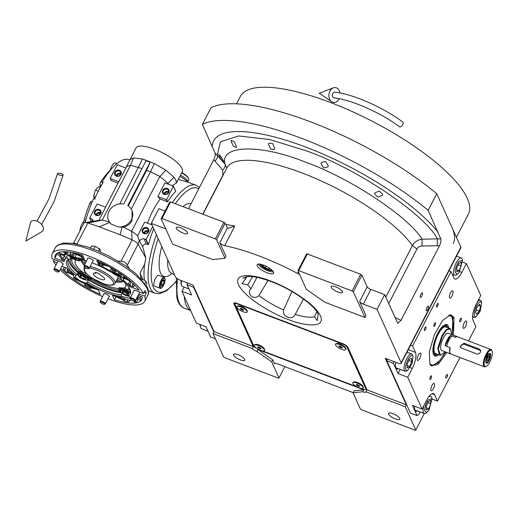 <?xml version="1.0" encoding="UTF-8"?>
<svg xmlns="http://www.w3.org/2000/svg" width="518" height="518" viewBox="0 0 518 518"><rect width="100%" height="100%" fill="white"/><g stroke="black" fill="none" stroke-linecap="round" stroke-linejoin="round"><path stroke-width="0.78" d="M317.379 312.645L318.065 313.96M303.477 298.99L295.228 314.355C293.486 317.528 291.071 318.499 287.982 317.262C284.369 315.948 282.899 313.5 283.586 309.926L291.971 291.524M318.207 314.309L317.307 320.564L314.51 316.796L316.809 311.694M223.685 161.383C222.727 161.7 221.076 159.563 218.725 154.96C219.729 154.597 221.38 156.734 223.685 161.383L223.718 161.862M218.725 154.96L218.687 154.481M236.454 146.724L236.312 147.559L233.229 146.05L231.06 141.142L231.203 140.326L234.317 141.809L236.454 146.724M274.741 148.284L274.462 149.378L270.674 149.184L268.505 144.334L268.771 143.266L272.559 143.473L274.741 148.284M188.481 208.715L213.63 159.991C215.041 157.019 215.514 154.688 215.054 152.991L225.032 164.18L226.793 168.033M272.183 270.338A6.792 2.033 27.3 0 1 266.064 269.114A6.792 2.033 27.3 0 1 260.379 264.717A6.792 2.033 -152.7 0 1 260.25 264.18M274.87 363.241L274.534 363.889L272.714 359.855L257.938 349.508L363.701 389.789L354.072 390.837L353.056 392.799L360.353 408.948L361.583 409.809L414.976 430.141L415.779 430.057L405.264 406.779L365.986 391.822A4.623 1.386 -152.7 0 1 365.941 391.964A4.623 1.386 -152.7 0 1 362.691 391.744L353.056 392.799M274.534 363.889A3.471 1.036 27.3 0 1 274.508 363.461A3.471 1.036 27.3 0 1 276.942 363.63L352.201 392.288A3.471 1.036 27.3 0 1 353.114 392.689M258.106 349.177L256.922 351.469L271.704 361.817L272.714 359.855M215.054 152.991L202.383 124.391L210.981 107.731A152.577 45.675 27.3 0 1 436.752 193.713L460.865 247.118L401.178 362.762A4.623 1.386 -152.7 0 1 401.217 363.332A4.623 1.386 -152.7 0 1 397.966 363.112L385.256 358.275L406.28 404.823L366.997 389.86A4.623 1.386 -152.7 0 0 366.912 389.432L347.818 347.164A4.623 1.386 -152.7 0 0 342.897 343.712L237.127 303.431A4.623 1.386 -152.7 0 0 233.877 303.211A4.623 1.386 -152.7 0 0 233.922 303.788L253.011 346.056A4.623 1.386 -152.7 0 0 253.354 346.581L252.344 348.543L213.06 333.579L223.569 356.857L224.799 357.718L278.192 378.049L278.995 377.965L271.704 361.817M278.995 377.965L284.842 366.634M363.869 389.458L362.691 391.744M252.344 348.543A4.623 1.386 -152.7 0 0 256.922 351.469M233.586 355.167A6.358 1.904 27.3 0 1 233.527 354.377A6.358 1.904 27.3 0 1 239.025 355.108A6.358 1.904 27.3 0 1 244.768 359.421A6.358 1.904 27.3 0 1 244.826 360.211A6.358 1.904 27.3 0 1 239.335 359.479A6.358 1.904 27.3 0 1 233.586 355.167M253.354 346.581L214.07 331.624L213.06 333.579M214.07 331.624L193.052 285.075L180.335 280.232A4.623 1.386 -152.7 0 1 175.414 276.78L151.295 223.381L158.884 208.676L165.074 211.033M460.865 247.118A4.623 1.386 27.3 0 1 460.91 247.688L401.217 363.332M406.28 404.823L405.264 406.779M415.779 430.057L424.287 413.571M388.571 414.186A6.358 1.904 27.3 0 1 388.513 413.403A6.358 1.904 27.3 0 1 394.01 414.128A6.358 1.904 27.3 0 1 399.754 418.447A6.358 1.904 27.3 0 1 399.812 419.23A6.358 1.904 27.3 0 1 394.321 418.505A6.358 1.904 27.3 0 1 388.571 414.186M366.997 389.86L365.986 391.822M257.206 265.851A9.246 2.771 -152.7 0 0 265.572 272.131A9.246 2.771 -152.7 0 0 273.562 273.193A9.246 2.771 -152.7 0 0 273.478 272.047A9.246 2.771 -152.7 0 0 265.119 265.766A9.246 2.771 -152.7 0 0 257.129 264.711A9.246 2.771 -152.7 0 0 257.206 265.851M401.178 362.762L377.059 309.356L363.332 304.131A3.471 1.036 27.3 0 1 359.634 301.541L365.954 315.527L364.937 317.482L353.354 291.835L361.959 275.175L367.223 286.842A3.471 1.036 -152.7 0 0 370.92 289.433L363.332 304.131M299.508 274.223A3.471 1.036 27.3 0 1 297.546 273.42A107.498 32.181 -152.7 0 0 224.644 245.655A3.471 1.036 27.3 0 1 219.82 242.735L225.952 256.306L224.941 258.268L216.576 239.743L225.175 223.083L227.221 227.609A6.941 2.337 -69.2 0 0 227.441 227.965L228.16 228.296L234.758 226.055L224.644 245.655M165.766 228.852A3.471 1.036 27.3 0 1 165.022 228.606L151.295 223.381M328.276 165.65L327.952 166.828L323.724 167.974L321.011 163.688L321.335 162.51L325.531 161.428L328.276 165.65M382.705 194.179L382.439 195.26L378.082 197.164L374.514 194.017L374.792 192.923L379.137 191.051L382.705 194.179M202.383 124.391A152.577 45.675 27.3 0 1 428.153 210.373L436.752 193.713M422.442 293.071A2.428 0.816 -69.2 0 1 421.995 295.784A2.428 0.816 -69.2 0 1 420.512 297.397A2.428 0.816 -69.2 0 1 420.312 297.19A2.428 0.816 -69.2 0 1 420.758 294.477A2.428 0.816 -69.2 0 1 422.241 292.864A2.428 0.816 -69.2 0 1 422.442 293.071M428.444 306.371A2.428 0.816 -69.2 0 1 427.998 309.084A2.428 0.816 -69.2 0 1 426.521 310.696A2.428 0.816 -69.2 0 1 426.32 310.489A2.428 0.816 -69.2 0 1 426.767 307.776A2.428 0.816 -69.2 0 1 428.25 306.164A2.428 0.816 -69.2 0 1 428.444 306.371M428.153 210.373L440.824 238.973C441.278 240.669 440.805 243 439.394 245.972L400.997 320.364L397.811 323.316L384.647 294.658L370.92 289.433M377.059 309.356L384.647 294.658M245.577 277.007L242.625 278.237L245.83 276.916L249.359 276.476C254.675 276.463 261.998 278.192 271.328 281.656C290.876 288.772 313.15 304.208 317.398 312.671M267.942 280.426L258.955 295.642C253.729 300.615 245.933 293.823 251.003 288.714L256.902 277.337M252.551 276.657L247.721 284.809L241.874 283.573L245.267 279.377L246.762 276.683M273.387 271.859A9.246 2.771 27.3 0 1 265.086 269.451A9.246 2.771 27.3 0 1 258.314 264.083M353.354 291.835L352.123 290.974L298.737 270.642L297.934 270.726L306.3 289.251L324.767 302.188L364.937 317.482M297.934 270.726L306.533 254.066L307.336 253.982L360.722 274.313L361.959 275.175M216.576 239.743L215.346 238.882L161.953 218.551L161.15 218.635L172.734 244.282L212.904 259.583L224.941 258.268M161.15 218.635L169.749 201.975L170.551 201.891L223.944 222.222L225.175 223.083M385.78 297.164L412.399 245.59C414.432 241.945 417.637 239.815 422.034 239.206L437.399 238.85C424.766 214.245 356.824 168.583 306.559 150.913L269.761 139.53L238.649 135.969L220.409 141.802L217.288 155.024A5.782 3.652 139.9 0 1 214.866 160.968L222.604 170.085L222.947 175.013L202.752 214.148M388.707 303.645L416.964 248.905C418.058 247.047 419.735 246.089 421.995 246.018L437.393 245.72A5.782 0.337 88.7 0 1 437.399 238.85L440.824 238.973M331.3 287.367A6.358 1.904 27.3 0 1 331.242 286.584A6.358 1.904 27.3 0 1 336.732 287.309A6.358 1.904 27.3 0 1 342.482 291.628A6.358 1.904 27.3 0 1 342.54 292.411A6.358 1.904 27.3 0 1 337.05 291.686A6.358 1.904 27.3 0 1 331.3 287.367M352.123 290.974L360.722 274.313M298.737 270.642L307.336 253.982M176.314 228.341A6.358 1.904 27.3 0 1 176.256 227.557A6.358 1.904 27.3 0 1 181.747 228.289A6.358 1.904 27.3 0 1 187.497 232.601A6.358 1.904 27.3 0 1 187.555 233.391A6.358 1.904 27.3 0 1 182.064 232.66A6.358 1.904 27.3 0 1 176.314 228.341M215.346 238.882L223.944 222.222M161.953 218.551L170.551 201.891M452.072 227.642A128.302 38.41 27.3 0 1 453.205 243.499M236.512 103.84L240.352 96.406A128.302 38.41 27.3 0 1 351.217 111.105A128.302 38.41 27.3 0 1 467.249 198.239A128.302 38.41 27.3 0 1 468.382 214.096L456.423 237.27M193.745 286.609L193.615 287.257L213.85 332.057M193.615 287.257L187.004 284.738L187.367 282.912M187.004 284.738L191.615 294.949L181.954 291.271L196.328 323.096L205.989 326.774L210.599 336.985L215.43 338.824M181.954 291.271L184.104 287.101M188.895 288.927L182.381 286.448A9.246 3.121 -69.2 0 1 181.559 285.476A9.246 3.121 -69.2 0 1 181.591 280.711M181.559 285.476L181.054 284.129L180.989 280.478M207.99 331.203L201.47 328.723A9.246 3.121 -69.2 0 1 200.647 327.752A9.246 3.121 -69.2 0 1 200.369 325.738A9.246 3.121 -69.2 0 1 200.427 324.656M200.647 327.752L199.903 324.456M446.866 352.493L438.131 364.445L431.105 365.857L429.895 364.115L429.338 351.981L434.265 334.952L442.54 320.435L450.569 314.737L454.04 317.34L453.451 335.204M449.98 314.789L452.842 317.314L452.292 334.764M445.707 352.046L437.956 362.995L431.287 365.727L430.698 365.43M420.26 412.043L419.204 414.089L417.042 415.604L410.431 413.092L386.836 360.839L387.205 359.013M463.17 327.991A3.93 1.327 110.8 0 0 463.493 328.328A3.93 1.327 110.8 0 0 465.889 325.712A3.93 1.327 110.8 0 0 466.608 321.328A3.93 1.327 110.8 0 0 466.291 320.985A3.93 1.327 110.8 0 0 463.895 323.601A3.93 1.327 110.8 0 0 463.17 327.991M449.52 297.759A3.93 1.327 110.8 0 0 449.838 298.103A3.93 1.327 110.8 0 0 452.233 295.487A3.93 1.327 110.8 0 0 452.959 291.097A3.93 1.327 110.8 0 0 452.641 290.76A3.93 1.327 110.8 0 0 450.246 293.376A3.93 1.327 110.8 0 0 449.52 297.759M420.765 353.47A3.93 1.327 110.8 0 0 420.448 353.127A3.93 1.327 110.8 0 0 418.052 355.743A3.93 1.327 110.8 0 0 417.327 360.133A3.93 1.327 110.8 0 0 417.65 360.476A3.93 1.327 110.8 0 0 420.046 357.86A3.93 1.327 110.8 0 0 420.765 353.47M434.421 383.696A3.93 1.327 110.8 0 0 434.097 383.352A3.93 1.327 110.8 0 0 431.701 385.968A3.93 1.327 110.8 0 0 430.976 390.358A3.93 1.327 110.8 0 0 431.3 390.701A3.93 1.327 110.8 0 0 433.695 388.086A3.93 1.327 110.8 0 0 434.421 383.696M449.002 270.759L451.029 271.529L412.581 346.011L410.56 345.241M468.518 340.948L475.906 326.625L473.012 320.215A12.717 4.286 -69.2 0 1 476.217 304.208L480.769 295.389L466.401 263.565L462.82 262.199M459.984 357.485L437.464 401.107L432.245 399.125M417.042 415.604L412.432 405.393L422.092 409.071L407.718 377.253L398.057 373.569L393.447 363.358L386.836 360.839M393.816 361.532L393.447 363.358M431.559 376.042A1.91 0.641 110.8 0 0 431.397 375.88A1.91 0.641 110.8 0 0 430.238 377.149A1.91 0.641 110.8 0 0 429.888 379.28A1.91 0.641 110.8 0 0 430.044 379.441A1.91 0.641 110.8 0 0 431.203 378.172A1.91 0.641 110.8 0 0 431.559 376.042M461.344 318.33A1.91 0.641 110.8 0 0 461.188 318.162A1.91 0.641 110.8 0 0 460.029 319.431A1.91 0.641 110.8 0 0 459.673 321.561A1.91 0.641 110.8 0 0 459.829 321.73A1.91 0.641 110.8 0 0 460.994 320.461A1.91 0.641 110.8 0 0 461.344 318.33M435.508 322.96A1.91 0.641 110.8 0 0 435.353 322.798A1.91 0.641 110.8 0 0 434.194 324.067A1.91 0.641 110.8 0 0 433.844 326.198A1.91 0.641 110.8 0 0 434 326.359A1.91 0.641 110.8 0 0 435.159 325.09A1.91 0.641 110.8 0 0 435.508 322.96M447.461 374.624A1.91 0.641 110.8 0 0 447.306 374.456A1.91 0.641 110.8 0 0 446.14 375.725A1.91 0.641 110.8 0 0 445.791 377.855A1.91 0.641 110.8 0 0 445.946 378.023A1.91 0.641 110.8 0 0 447.105 376.754A1.91 0.641 110.8 0 0 447.461 374.624M426.01 327.123A1.91 0.641 110.8 0 0 425.854 326.962A1.91 0.641 110.8 0 0 424.689 328.231A1.91 0.641 110.8 0 0 424.339 330.361A1.91 0.641 110.8 0 0 424.495 330.523A1.91 0.641 110.8 0 0 425.66 329.254A1.91 0.641 110.8 0 0 426.01 327.123M438.15 303.6A1.91 0.641 110.8 0 0 437.995 303.438A1.91 0.641 110.8 0 0 436.829 304.707A1.91 0.641 110.8 0 0 436.48 306.837A1.91 0.641 110.8 0 0 436.635 306.999A1.91 0.641 110.8 0 0 437.801 305.73A1.91 0.641 110.8 0 0 438.15 303.6M412.581 346.011L415.475 352.421A12.717 4.286 -69.2 0 1 412.276 368.427L410.172 367.631M407.718 377.253L412.276 368.427M422.092 409.071L426.644 400.252A12.717 4.286 -69.2 0 1 433.527 393.596A12.717 4.286 -69.2 0 1 434.57 394.697L432.018 393.725M437.464 401.107L434.57 394.697M466.401 263.565L461.849 272.384A12.717 4.286 -69.2 0 1 454.959 279.04A12.717 4.286 -69.2 0 1 453.923 277.939L451.029 271.529M395.869 362.315A10.114 3.412 110.8 0 0 395.83 368.104A10.114 3.412 110.8 0 0 396.652 368.978A10.114 3.412 110.8 0 0 398.251 368.661M398.057 373.569L400.207 369.405M414.665 406.248A10.114 3.412 110.8 0 0 414.918 410.373A10.114 3.412 110.8 0 0 415.747 411.253A10.114 3.412 110.8 0 0 417.346 410.929M415.281 410.936A10.114 3.412 110.8 0 0 416.323 410.547M396.192 368.661A10.114 3.412 110.8 0 0 397.235 368.272M387.127 359.388L386.409 358.715L386.998 360.029M455.134 272.092L457.2 274.372L459.052 272.61L462.58 260.256L458.903 261.325C456.591 264.776 455.335 268.363 455.134 272.092M462.58 260.256L462.075 258.909A9.246 3.121 110.8 0 0 461.253 257.938A9.246 3.121 110.8 0 0 457.873 260.133A9.246 3.121 110.8 0 0 453.567 272.436A9.246 3.121 110.8 0 0 454.668 275.22A9.246 3.121 110.8 0 0 455.931 275.045L457.2 274.372M461.149 262.173L458.929 263.241L456.753 268.033L456.805 271.756L459.026 270.687L461.201 265.896L461.149 262.173M461.201 265.896L458.236 264.769M459.026 270.687L456.779 269.833M474.838 310.334C473.782 314.814 474.164 316.964 475.977 316.783L480.225 311.176L481.669 302.525L480.16 301.696C478.075 302.836 476.307 305.711 474.838 310.334M472.675 315.184A9.246 3.121 110.8 0 0 473.763 317.495A9.246 3.121 110.8 0 0 474.663 317.476A9.246 3.121 110.8 0 0 475.025 317.32L476.295 316.647M481.669 302.525L481.17 301.178A9.246 3.121 110.8 0 0 480.341 300.213A9.246 3.121 110.8 0 0 479.441 300.226A9.246 3.121 110.8 0 0 477.473 301.767M480.6 306.125L479.448 304.26L476.916 307.375L475.537 312.354L476.69 314.219L479.221 311.104L480.6 306.125L478.561 305.348M479.221 311.104L476.197 309.952M407.2 361.195C405.439 365.773 405.128 368.848 406.254 370.415L407.627 370.422L412.108 363.578L413.008 356.3L412.555 355.607C411.02 354.979 409.239 356.844 407.2 361.195M413.008 356.3L412.503 354.953A9.246 3.121 110.8 0 0 411.985 354.163A9.246 3.121 110.8 0 0 411.68 353.982A9.246 3.121 110.8 0 0 405.866 360.547A9.246 3.121 110.8 0 0 404.791 371.082A9.246 3.121 110.8 0 0 405.095 371.264A9.246 3.121 110.8 0 0 406.358 371.089L407.627 370.422M405.095 371.264L395.946 367.78A9.246 3.121 -69.2 0 1 395.655 367.612M411.706 361.609L411.486 358.126L409.181 359.531L407.103 364.413L407.329 367.897L409.628 366.491L411.706 361.609L408.773 360.489M409.628 366.491L407.18 365.559M424.669 410.865L426.722 412.691L428.891 410.476L432.096 398.575L428.101 400.097C425.815 403.794 424.676 407.381 424.669 410.865M424.041 405.303A9.246 3.121 110.8 0 0 423.109 411.279A9.246 3.121 110.8 0 0 424.19 413.539A9.246 3.121 110.8 0 0 425.453 413.364L426.722 412.691M414.743 409.887A9.246 3.121 110.8 0 0 415.035 410.055L424.19 413.539M432.096 398.575L431.598 397.228A9.246 3.121 110.8 0 0 430.769 396.257A9.246 3.121 110.8 0 0 428.425 397.261M430.549 400.382L428.237 401.858L426.178 406.76L426.443 410.185L428.755 408.708L430.814 403.807L430.549 400.382M430.814 403.807L427.887 402.693M428.755 408.708L426.256 407.757M452.033 334.667L453.477 325.718L451.884 316.556L448.601 315.197M451.884 316.556L451.366 315.87A27.163 9.156 110.8 0 0 450.2 314.827M430.892 365.546A27.163 9.156 110.8 0 0 432.452 365.54L433.294 365.378L439.588 360.793L445.448 351.949M446.179 327.454A14.446 4.869 110.8 0 0 445.545 326.696M436.279 353.444A14.446 4.869 -69.2 0 1 435.301 353.587M429.94 364.206L433.294 365.378M448.698 327.829A16.809 5.666 110.8 0 0 445.862 324.482A16.809 5.666 110.8 0 0 441.647 327.402A16.809 5.666 -69.2 0 0 434.071 342.851A16.809 5.666 -69.2 0 0 434.071 355.452A16.809 5.666 -69.2 0 0 438.416 354.836M445.26 324.611A16.278 5.491 -69.2 0 1 446.82 325.809L447.448 326.936A15.417 5.199 110.8 0 0 441.582 328.464A15.417 5.199 -69.2 0 0 433.929 345.726A15.417 5.199 -69.2 0 0 436.888 354.675L435.664 355.095A16.278 5.491 -69.2 0 1 433.702 354.953M447.688 327.447A15.417 5.199 110.8 0 0 447.448 326.936M437.406 354.454A15.417 5.199 -69.2 0 1 436.888 354.675M450.608 328.904L445.992 326.8A14.446 4.869 110.8 0 0 441.537 329.215A14.446 4.869 -69.2 0 0 434.738 343.609A14.446 4.869 -69.2 0 0 435.709 353.807L440.546 355.309M457.362 336.7A9.246 3.121 110.8 0 0 457.258 336.655A9.246 3.121 110.8 0 0 455.361 337.263L450.479 335.405A9.246 3.121 110.8 0 0 445.124 345.778L450.006 347.636A9.246 3.121 110.8 0 0 449.922 353.14A9.246 3.121 110.8 0 0 450.679 353.943A9.246 3.121 110.8 0 0 450.783 353.975M449.656 328.198L446.03 329.726L441.828 335.761L437.814 348.174L439.368 355.199M450.479 335.405L445.124 345.778M457.258 336.655L448.31 333.249A9.246 3.121 110.8 0 0 442.676 339.407A9.246 3.121 110.8 0 0 440.973 349.734A9.246 3.121 110.8 0 0 441.731 350.531L450.679 353.943M451.722 334.55L450.628 328.924L446.943 329.701L442.378 336.04L438.338 349.028L440.578 355.309L445.143 351.832M190.65 310.528A61.26 20.655 -69.2 0 1 184.22 296.29A61.26 20.655 110.8 0 0 186.344 305.529A61.26 20.655 110.8 0 0 190.65 310.528M261.176 264.374A5.802 1.735 27.3 0 0 261.208 264.944A5.802 1.735 27.3 0 0 261.247 265.048A5.802 1.735 -152.7 0 0 265.669 268.589A5.802 1.735 -152.7 0 0 271.005 270.001A5.802 1.735 -152.7 0 0 271.49 269.697M263.384 265.061L262.626 265.572L265.171 267.787L268.9 269.211L269.949 268.499M265.171 267.787L265.999 266.181M268.9 269.211L269.444 268.156M360.968 388.351L364.504 389.698L366.109 389.523L346.587 346.302L344.127 344.574L236.325 303.522L236.486 303.211M346.587 346.302L346.775 345.94M366.109 389.523L366.556 388.655M236.325 303.522L234.719 303.697L254.241 346.918L258.404 349.294M262.322 350.783L357.051 386.862M234.719 303.697L235.133 302.907M264.653 349.585L264.394 348.892A5.199 1.554 -152.7 0 0 264.355 348.808A5.199 1.554 -152.7 0 0 260.399 345.629A5.199 1.554 -152.7 0 0 255.614 344.36L254.901 344.554A5.782 1.729 27.3 0 1 260.211 345.959A5.782 1.729 27.3 0 1 264.614 349.488A5.782 1.729 -152.7 0 1 264.653 349.585A5.782 1.729 -152.7 0 1 264.659 350.2L264.51 350.498A5.782 1.729 -152.7 0 0 264.458 349.786A5.782 1.729 27.3 0 0 259.233 345.856A5.782 1.729 27.3 0 0 254.241 345.195A5.782 1.729 27.3 0 0 254.293 345.907A5.782 1.729 -152.7 0 0 259.518 349.838A5.782 1.729 -152.7 0 0 264.51 350.498M363.299 387.153L363.04 386.46A5.199 1.554 -152.7 0 0 363.001 386.376A5.199 1.554 -152.7 0 0 359.039 383.197A5.199 1.554 -152.7 0 0 354.26 381.928L353.541 382.122A5.782 1.729 27.3 0 1 358.857 383.527A5.782 1.729 27.3 0 1 363.254 387.056A5.782 1.729 -152.7 0 1 363.299 387.153A5.782 1.729 -152.7 0 1 363.306 387.768L363.157 388.066A5.782 1.729 -152.7 0 0 363.105 387.354A5.782 1.729 27.3 0 0 357.88 383.424A5.782 1.729 27.3 0 0 352.887 382.763A5.782 1.729 27.3 0 0 352.933 383.475A5.782 1.729 -152.7 0 0 358.165 387.406A5.782 1.729 -152.7 0 0 363.157 388.066M247.28 311.111L247.015 310.418A5.199 1.554 -152.7 0 0 246.982 310.334A5.199 1.554 -152.7 0 0 243.02 307.155A5.199 1.554 -152.7 0 0 238.241 305.892L237.522 306.08A5.782 1.729 27.3 0 1 242.838 307.485A5.782 1.729 27.3 0 1 247.235 311.014A5.782 1.729 -152.7 0 1 247.28 311.111A5.782 1.729 -152.7 0 1 247.287 311.732L247.138 312.024A5.782 1.729 -152.7 0 0 247.086 311.312A5.782 1.729 27.3 0 0 241.861 307.388A5.782 1.729 27.3 0 0 236.862 306.721A5.782 1.729 27.3 0 0 236.914 307.439A5.782 1.729 -152.7 0 0 242.139 311.363A5.782 1.729 -152.7 0 0 247.138 312.024M345.92 348.679L345.661 347.986A5.199 1.554 -152.7 0 0 345.629 347.902A5.199 1.554 -152.7 0 0 341.666 344.723A5.199 1.554 -152.7 0 0 336.888 343.46L336.169 343.648A5.782 1.729 27.3 0 1 341.485 345.053A5.782 1.729 27.3 0 1 345.882 348.582A5.782 1.729 -152.7 0 1 345.92 348.679A5.782 1.729 -152.7 0 1 345.933 349.3L345.784 349.592A5.782 1.729 -152.7 0 0 345.733 348.879A5.782 1.729 27.3 0 0 340.501 344.949A5.782 1.729 27.3 0 0 335.509 344.289A5.782 1.729 27.3 0 0 335.56 345.007A5.782 1.729 -152.7 0 0 340.786 348.931A5.782 1.729 -152.7 0 0 345.784 349.592M236.862 306.721L237.017 306.429A5.782 1.729 27.3 0 1 237.522 306.08M240.799 308.327L240.235 308.702L241.44 309.751L243.201 310.418L243.764 310.042L240.799 308.327M243.201 310.418L243.512 309.822M241.44 309.751L241.951 308.767M254.241 345.195L254.39 344.904A5.782 1.729 27.3 0 1 254.901 344.554M258.171 346.801L257.614 347.177L258.819 348.225L260.58 348.892L261.137 348.517L258.171 346.801M260.58 348.892L260.884 348.297M258.819 348.225L259.324 347.235M335.509 344.289L335.664 343.997A5.782 1.729 27.3 0 1 336.169 343.648M339.445 345.894L338.882 346.27L340.086 347.319L341.848 347.986L342.404 347.61L339.445 345.894M341.848 347.986L342.158 347.39M340.086 347.319L340.598 346.335M352.887 382.763L353.036 382.472A5.782 1.729 27.3 0 1 353.541 382.122M356.818 384.369L356.261 384.745L357.459 385.793L359.22 386.46L359.783 386.085L356.818 384.369M359.22 386.46L359.531 385.865M357.459 385.793L357.97 384.803M61.532 173.731A2.888 0.926 13.9 0 0 57.524 173.634A2.888 0.926 13.9 0 0 59.123 174.922A2.888 0.926 13.9 0 0 63.131 175.019A2.888 0.926 13.9 0 0 61.532 173.731M36.797 221.076A7.511 4.558 36.7 0 1 42.826 226.334A7.511 4.558 36.7 0 1 42.049 231.54L25.9 241.025L30.374 222.844A7.511 4.558 36.7 0 1 36.797 221.076M402.829 124.443A2.888 1.314 126.5 0 1 399.533 126.806C380.756 112.646 351.152 99.631 334.188 97.915A2.888 2.156 96.7 0 1 332.763 93.525A2.888 2.156 96.7 0 1 334.861 92.172C353.237 94.101 383.326 107.42 402.978 122.164A2.888 1.314 126.5 0 1 402.829 124.443M340.041 92.987A7.511 5.614 96.7 0 0 333.301 87.859A7.511 5.614 96.7 0 0 329.94 91.103A7.511 5.614 96.7 0 0 331.675 101.755A7.511 5.614 96.7 0 0 339.109 98.983A7.511 5.614 96.7 0 0 339.245 98.718M476.702 353.898C478.289 354.273 479.532 353.716 480.426 352.227L480.562 350.174L479.234 349.002L463.979 343.188L460.042 346.743L461.447 348.09L476.702 353.898M484.447 365.702A8.67 2.92 110.8 0 0 486.337 366.291A8.67 2.92 110.8 0 0 490.973 359.388A8.67 2.92 110.8 0 0 492.1 351.159A8.67 2.92 110.8 0 0 492.035 351.003A8.67 2.92 110.8 0 0 487.665 353.011L486.013 354.357L485.709 356.805A8.67 2.92 110.8 0 0 484.447 365.702M491.912 350.667A9.246 3.121 110.8 0 0 491.847 350.485A9.246 3.121 110.8 0 0 491.776 350.317A9.246 3.121 110.8 0 0 491.025 349.514A9.246 3.121 110.8 0 0 486.013 354.357A9.246 3.121 110.8 0 0 483.689 365.999A9.246 3.121 110.8 0 0 484.44 366.802A9.246 3.121 110.8 0 0 485.703 366.621L486.337 366.291M487.937 353.606L485.975 357.401A4.623 4.125 -24.3 0 1 486.447 355.309A4.623 4.125 -24.3 0 1 487.937 353.606L487.665 353.011M485.975 357.401L485.709 356.805M489.206 360.489A5.199 1.755 110.8 0 0 490.093 353.49A5.199 1.755 110.8 0 0 487.276 356.216A5.199 1.755 110.8 0 0 486.389 363.215A5.199 1.755 110.8 0 0 489.206 360.489M484.44 366.802L450.88 354.021A9.246 3.121 -69.2 0 1 450.129 353.218A9.246 3.121 -69.2 0 1 450.207 347.714L446.652 346.354A9.246 3.121 -69.2 0 1 452 335.988L455.562 337.341A9.246 3.121 -69.2 0 1 457.465 336.732L491.025 349.514M480.73 350.861A2.888 2.577 -24.3 0 0 479.791 350.233L464.536 344.425A2.888 2.577 -24.3 0 0 460.45 347.384M489.044 360.133L490.138 354.675C489.219 352.149 485.191 359.958 486.344 362.024L487.289 362.322L489.044 360.133M489.95 354.176L490.138 354.675M489.918 354.085L489.484 353.567M485.981 362.749L487.289 362.322M487.231 358.534L487.075 360.612L488.085 360.431L489.251 358.171L489.406 356.086L488.396 356.267L487.231 358.534M489.251 358.171L487.716 357.582M488.085 360.431L487.114 360.062M93.402 274.339A6.358 1.904 -152.7 0 0 99.145 278.658A6.358 1.904 -152.7 0 0 104.642 279.383A6.358 1.904 -152.7 0 0 104.584 278.6A6.358 1.904 -152.7 0 0 99.929 274.812L99.462 273.776L95.39 272.228L95.862 273.258A6.358 1.904 -152.7 0 0 93.344 273.549A6.358 1.904 -152.7 0 0 93.402 274.339M128.179 294.826A3.328 0.997 27.3 0 1 128.037 295.124A3.328 0.997 27.3 0 1 125.816 294.846L125.79 294.839A3.328 0.997 27.3 0 1 122.967 293.201A3.328 0.997 27.3 0 1 122.339 291.828A3.328 0.997 27.3 0 1 122.52 291.751A3.328 0.997 27.3 0 1 124.56 292.1L124.566 292.107A3.328 0.997 27.3 0 1 127.409 293.751L127.422 293.758A3.328 0.997 27.3 0 1 128.114 294.593A3.328 0.997 27.3 0 1 128.14 294.645A3.328 0.997 27.3 0 1 128.14 294.651M84.997 277.609A3.328 0.997 27.3 0 1 85.69 278.431A3.328 0.997 27.3 0 1 85.71 278.49A3.328 0.997 27.3 0 1 85.606 278.962L85.599 278.969A3.328 0.997 27.3 0 1 83.392 278.69L83.366 278.684A3.328 0.997 27.3 0 1 80.543 277.039L80.53 277.033A3.328 0.997 27.3 0 1 79.908 275.673L79.914 275.667A3.328 0.997 27.3 0 1 80.096 275.589A3.328 0.997 27.3 0 1 82.129 275.945L82.155 275.952A3.328 0.997 27.3 0 1 84.978 277.59L84.991 277.603M76.975 260.25A8.094 2.422 -152.7 0 0 81.507 260.23A8.094 2.422 -152.7 0 0 81.54 259.524M89.918 276.606L90.656 277.829A8.094 2.422 27.3 0 1 90.838 278.166A8.094 2.422 27.3 0 1 90.909 279.163A8.094 2.422 27.3 0 1 90.87 279.234A31.902 9.551 -152.7 0 0 118.81 290.209M129.591 288.61A32.945 9.861 27.3 0 1 129.28 289.62A32.945 9.861 27.3 0 1 127.946 290.967A8.094 2.422 -152.7 0 0 118.499 288.785A8.094 2.422 -152.7 0 0 120.28 291.809A32.945 9.861 27.3 0 1 90.184 280.348A8.094 2.422 -152.7 0 0 90.456 280.05A8.094 2.422 -152.7 0 0 90.385 279.047A8.094 2.422 -152.7 0 0 78.406 272.105A32.945 9.861 27.3 0 1 70.733 259.401A32.945 9.861 27.3 0 1 71.853 258.178M163.28 284.408L161.713 286.163A3.328 1.12 -69.2 0 1 161.208 285.852A3.328 1.12 -69.2 0 1 161.189 285.787A3.328 1.12 -69.2 0 1 161.098 284.796L161.098 284.777A3.328 1.12 -69.2 0 1 162.043 281.669L162.056 281.65A3.328 1.12 -69.2 0 1 163.397 279.979A3.328 1.12 -69.2 0 1 163.617 279.901L163.623 279.901A3.328 1.12 -69.2 0 1 164.238 281.255L164.238 281.28A3.328 1.12 -69.2 0 1 163.293 284.382L163.28 284.408A3.328 1.12 -69.2 0 1 161.72 286.156L161.014 285.334M121.206 277.706L120.914 279.176A35.833 10.729 27.3 0 1 130.012 289.452A35.833 10.729 27.3 0 1 130.264 290.061A35.833 10.729 27.3 0 1 128.347 295.636L130.322 297.876M129.778 286.616A38.144 11.415 -152.7 0 0 123.297 280.063A9.246 2.771 -152.7 0 0 123.446 279.862A9.246 2.771 -152.7 0 0 123.362 278.716A9.246 2.771 -152.7 0 0 110.133 270.849A38.144 11.415 -152.7 0 0 98.685 264.84L96.724 260.489A48.55 14.53 27.3 0 1 139.102 290.164L129.778 286.616L130.29 285.632L133.683 286.927A1.159 0.343 27.3 0 1 132.453 286.065A1.159 0.343 27.3 0 1 132.433 285.955L132.854 283.255M105.53 264.73L99.961 263.222A1.159 0.343 27.3 0 1 99.709 263.138A1.159 0.343 27.3 0 1 98.478 262.276L99.191 263.863A38.144 11.415 27.3 0 1 103.011 265.702A1.159 0.343 27.3 0 1 102.104 264.84A1.159 0.343 27.3 0 1 102.661 264.815L108.806 266.479M120.267 273.439L119.839 273.485A1.159 0.343 27.3 0 1 119.185 273.349A1.159 0.343 27.3 0 1 118.609 273.07A9.246 2.771 27.3 0 1 121.704 275.239A1.159 0.343 27.3 0 1 121.432 274.928A1.159 0.343 27.3 0 1 121.426 274.786A1.159 0.343 27.3 0 1 121.581 274.702L122.047 274.657M63.034 251.748L65.093 253.192A1.159 0.343 27.3 0 1 65.546 253.645A1.159 0.343 27.3 0 1 65.553 253.788A1.159 0.343 27.3 0 1 65.501 253.833A9.246 2.771 27.3 0 1 67.521 253.613A1.159 0.343 27.3 0 1 67.01 253.483A1.159 0.343 27.3 0 1 66.233 253.069L64.29 251.709M56.617 253.658A1.159 0.343 27.3 0 1 58.1 254.493L62.011 259.136A1.159 0.343 27.3 0 1 62.102 259.272A1.159 0.343 27.3 0 1 62.108 259.414A1.159 0.343 27.3 0 1 61.299 259.363L64.355 260.528M128.755 279.694L124.236 277.525A1.159 0.343 27.3 0 1 123.342 276.89A9.246 2.771 27.3 0 1 123.867 277.739A9.246 2.771 27.3 0 1 124.035 278.593A1.159 0.343 27.3 0 1 124.048 278.554A1.159 0.343 27.3 0 1 125.129 278.729L129.863 280.996A1.159 0.343 27.3 0 1 130.84 281.85L130.465 284.285A1.159 0.343 27.3 0 1 130.452 284.317A1.159 0.343 27.3 0 1 129.623 284.252A1.159 0.343 27.3 0 1 128.529 283.573A38.144 11.415 27.3 0 1 130.29 285.632M138.151 295.305L142.1 296.814A48.55 14.53 27.3 0 1 141.628 299.715A48.55 14.53 27.3 0 1 114.491 299.831L112.523 295.48A38.144 11.415 -152.7 0 0 122.17 297.5A9.246 2.771 -152.7 0 0 131.786 300.168M79.908 230.911A6.935 2.337 -69.2 0 1 83.256 221.976A2.312 0.777 110.8 0 0 84.207 219.949A49.702 16.757 -69.2 0 1 89.925 203.011A2.312 0.777 -69.2 0 1 91.421 201.275A2.312 0.777 -69.2 0 1 91.518 201.34M132.161 210.858L131.973 220.836C130.141 224.074 127.311 226.178 123.472 227.156L118.557 226.981A12.717 11.351 -24.3 0 0 131.449 219.664A12.717 11.351 -24.3 0 0 131.85 210.172A12.717 11.351 -24.3 0 0 127.765 205.575L150.09 162.315L146.024 160.768L123.698 204.027A12.717 11.351 -24.3 0 0 110.975 208.404A12.717 11.351 -24.3 0 0 108.67 220.636A12.717 11.351 -24.3 0 0 111.415 224.262L109.628 222.468L99.255 226.819L120.059 234.745A150.265 44.956 27.3 0 1 132.09 239.886A6.935 2.078 27.3 0 1 138.138 244.12L145.875 258.132L142.709 246.704L139.62 241.537A3.471 3.095 155.7 0 1 143.998 238.85L146.134 239.433L152.752 226.606M93.072 221.367A3.471 3.095 155.7 0 0 92.826 220.208A3.471 3.095 155.7 0 0 91.621 218.907L92.754 221.413M130.005 159.673L136.079 147.915A26.01 7.783 27.3 0 1 158.547 150.893A26.01 7.783 27.3 0 1 182.071 168.557A26.01 7.783 27.3 0 1 182.297 171.769L176.431 182.983L175.997 180.316L173.97 177.253L165.883 170.208L154.377 163.533L142.534 159.026L133.527 157.886L130.012 159.673L126.541 166.524L130.536 165.287L142.003 168.564M178.341 179.435L187.801 182.109L196.095 185.25A57.796 19.483 110.8 0 0 172.41 202.596M142.851 279.377L140.028 273.122A150.265 44.982 27.3 0 1 140.896 277.531A6.935 2.078 27.3 0 1 140.825 277.939L140.702 278.185M172.183 185.677L176.431 182.983M173.498 186.409L175.706 191.297A57.796 19.483 -69.2 0 0 167.534 201.767L166.621 199.741L173.394 186.137L164.892 182.899L157.815 196.62A17.327 5.186 27.3 0 1 160.004 198.996L167.534 201.767M147.442 223.323C150.576 214.523 154.565 206.799 159.408 200.142A57.796 19.483 -69.2 0 1 160.062 199.139M145.83 239.549L148.129 244.651L148.407 244.47A57.796 19.483 -69.2 0 1 153.729 228.775M148.129 244.651L146.303 243.952C144.47 243.907 143.272 244.826 142.709 246.704M144.425 280.277A57.796 19.483 -69.2 0 1 144.574 264.309L145.875 258.132M140.028 273.122L144.574 264.309M179.908 176.405A13.869 4.15 27.3 0 1 187.801 182.109M176.47 182.789L176.243 183.197M173.97 177.253L168.091 183.314L168.531 184.285M167.748 183.987L168.091 183.314L159.861 176.457L150.511 171.808L131.274 209.084M157.815 196.62L166.621 199.741M159.408 200.142L160.004 198.996M139.62 241.537L137.6 235.781A17.327 5.186 -152.7 0 0 131.559 231.293L123.472 227.156M137.6 235.781L144.664 222.099L151.975 224.89M146.303 243.952L143.998 238.85M139.297 239.925L138.138 244.12L127.273 265.177M118.052 261.085L121.121 261.143C123.88 261.473 125.77 262.555 126.787 264.4L129.254 268.441M109.628 222.468L109.162 221.704L102.234 220.131L87.84 223.038A150.265 44.956 27.3 0 1 99.255 226.819M76.489 244.01L74.333 243.156L72.293 243.305M180.523 175.214A10.982 3.289 27.3 0 1 187.859 181.384A10.982 3.289 27.3 0 1 188.073 182.2M117.974 183.107L111.182 180.523L110.276 178.516L118.777 181.753A17.327 5.186 27.3 0 0 118.454 182.187L105.542 207.2M85.056 222.552A57.796 19.483 -69.2 0 1 93.538 198.621L94.554 199.009A57.796 19.483 -69.2 0 1 103.153 182.349L102.137 181.96A57.796 19.483 -69.2 0 1 128.976 159.686L129.837 160.017M133.527 157.886L130.536 165.287L102.234 220.131A17.327 5.186 -152.7 0 0 100.214 220.202L84.829 222.585A6.935 2.078 27.3 0 1 87.84 223.038L76.962 244.107M142.534 159.026L119.813 203.898M128.276 205.911L146.639 170.331L150.09 162.315M146.639 170.331L150.511 171.808L154.377 163.533M165.883 170.208L159.861 176.457L131.559 231.293L132.09 239.886L121.121 261.143M164.115 277.395L158.625 275.304A5.782 1.949 110.8 0 0 155.102 279.15A5.782 1.949 110.8 0 0 154.034 285.606A5.782 1.949 110.8 0 0 154.506 286.104L160.004 288.196C161.279 289.827 166.2 282.699 164.918 278.198L164.115 277.395A5.782 1.949 110.8 0 0 160.593 281.242A5.782 1.949 110.8 0 0 159.531 287.697A5.782 1.949 110.8 0 0 160.004 288.196M122.06 227.201L120.059 234.745M118.557 226.981L111.415 224.262M73.562 243.214L83.968 223.051A6.935 2.078 27.3 0 1 84.829 222.585M144.159 292.405L146.27 293.207A52.014 15.572 -152.7 0 0 145.765 291.938A52.014 15.572 -152.7 0 0 145.092 290.598L143.577 293.538A52.014 15.572 -152.7 0 0 95.785 258.916A52.014 15.572 -152.7 0 0 52.266 253.593A52.014 15.572 -152.7 0 0 52.221 258.747L59.758 261.616A3.179 0.952 27.3 0 1 63.144 263.992A3.179 0.952 27.3 0 1 63.177 264.381A3.179 0.952 27.3 0 1 62.736 264.601M146.27 293.207L144.755 296.154A52.014 15.572 -152.7 0 1 144.71 301.308A52.014 15.572 -152.7 0 1 107.977 298.763M54.332 259.55L53.399 261.357A52.014 15.572 -152.7 0 0 55.957 265.138M60.094 269.723A52.014 15.572 -152.7 0 0 102.596 296.581M91.621 218.907L89.692 217.936L97.125 204.001L105.627 207.232L98.569 220.914M111.079 180.426L110.179 178.244L117.359 164.795L125.861 168.033L118.777 181.753M102.137 181.96L102.674 183.152M108.981 221.322L109.162 221.704M146.147 285.004L146.821 283.702L146.497 282.271L144.794 280.529L141.349 278.865M144.794 280.529L146.128 281.65L144.956 283.204M90.508 248.018L91.518 246.076L94.393 246.141L96.549 246.982L94.393 246.141M93.7 249.21L95.085 246.523M100.337 251.955L100.317 249.935L96.549 246.982M98.614 248.193L99.948 249.313L99.65 249.171L98.601 251.198M103.781 294.289A3.179 0.952 27.3 0 1 103.736 294.198A3.179 0.952 27.3 0 1 103.704 293.803A3.179 0.952 27.3 0 1 106.455 294.166A3.179 0.952 27.3 0 1 109.324 296.328A3.179 0.952 27.3 0 1 109.356 296.717A3.179 0.952 27.3 0 1 108.916 296.937M87.691 258.663A3.179 0.952 27.3 0 1 87.646 258.573A3.179 0.952 27.3 0 1 87.62 258.178A3.179 0.952 27.3 0 1 90.365 258.54A3.179 0.952 27.3 0 1 93.24 260.703A3.179 0.952 27.3 0 1 93.266 261.091A3.179 0.952 27.3 0 1 92.826 261.312M64.187 261.635L54.869 258.087A48.55 14.53 27.3 0 1 55.348 255.18A48.55 14.53 27.3 0 1 82.485 255.07L84.453 259.421A38.144 11.415 -152.7 0 0 74.806 257.394A9.246 2.771 -152.7 0 0 64.582 255.219A9.246 2.771 -152.7 0 0 66.226 258.333A38.144 11.415 -152.7 0 0 64.588 259.952A38.144 11.415 -152.7 0 0 64.187 261.635M61.882 266.258L67.191 268.285A38.144 11.415 -152.7 0 0 73.679 274.831A9.246 2.771 -152.7 0 0 73.53 275.039A9.246 2.771 -152.7 0 0 77.525 279.992A9.246 2.771 -152.7 0 0 86.843 284.045A38.144 11.415 -152.7 0 0 98.284 290.054L100.252 294.405A48.55 14.53 27.3 0 1 60.813 268.324M130.918 296.73A9.246 2.771 -152.7 0 0 130.75 296.568A38.144 11.415 -152.7 0 0 131.119 296.335M130.361 298.575L121.62 296.367A35.833 10.729 27.3 0 1 86.383 282.951A6.935 2.078 27.3 0 1 80.128 280.762A6.935 2.078 27.3 0 1 75.647 276.955A6.935 2.078 27.3 0 1 75.583 276.094A6.935 2.078 27.3 0 1 76.062 275.718A35.833 10.729 27.3 0 1 68.629 259.265A6.935 2.078 27.3 0 1 66.699 257.135A6.935 2.078 27.3 0 1 66.634 256.281A6.935 2.078 27.3 0 1 75.356 258.527A35.833 10.729 27.3 0 1 86.545 260.891M92.055 262.807A35.833 10.729 27.3 0 1 110.593 271.95C115.333 272.876 118.913 274.877 121.329 277.946L120.914 279.176L121.387 278.801M143.577 293.538L136.033 290.663C134.382 290.106 133.65 290.19 133.825 290.909L133.799 290.514M53.399 261.357L57.168 262.794M138.876 293.913L144.755 296.154M181.708 172.915A10.405 3.114 27.3 0 1 188.617 178.736A10.405 3.114 27.3 0 1 188.688 178.911A10.405 3.114 27.3 0 1 188.707 180.024L187.924 181.54M100.071 187.205A9.823 3.315 110.8 0 0 99.987 184.932A2.312 0.777 -69.2 0 1 100.9 181.753A49.702 16.757 -69.2 0 1 109.44 171.063A2.312 0.777 110.8 0 0 110.476 169.231A6.935 2.337 -69.2 0 1 115.352 162.969L116.958 163.578M54.869 258.087L57.077 253.814M70.849 252.253L70.565 254.079A1.159 0.343 27.3 0 1 70.558 254.111A1.159 0.343 27.3 0 1 69.949 254.124A9.246 2.771 27.3 0 1 73.685 255.581A1.159 0.343 27.3 0 1 72.695 254.72L72.954 253.088A1.159 0.343 27.3 0 1 72.96 253.056A1.159 0.343 27.3 0 1 74.048 253.224L81.086 256.598A1.159 0.343 27.3 0 1 82.058 257.485A1.159 0.343 27.3 0 1 81.559 257.53A38.144 11.415 27.3 0 1 83.871 258.132M74.806 257.394L76.379 254.344M65.449 267.618L65.087 269.956A1.159 0.343 27.3 0 1 65.074 269.995A1.159 0.343 27.3 0 1 64.284 269.943A1.159 0.343 27.3 0 1 63.196 269.289A48.55 14.53 -152.7 0 0 67.152 272.915A1.159 0.343 27.3 0 1 66.88 272.468A1.159 0.343 27.3 0 1 67.968 272.636L73.452 275.265M75.388 278.341L74.883 278.399A1.159 0.343 27.3 0 1 73.407 277.823A48.55 14.53 -152.7 0 0 76.975 280.316A1.159 0.343 27.3 0 1 76.47 279.694A1.159 0.343 27.3 0 1 76.625 279.616L76.942 279.584M84.343 283.391L85.807 285.127A1.159 0.343 27.3 0 1 85.904 285.412A1.159 0.343 27.3 0 1 84.531 285.081A48.55 14.53 -152.7 0 0 90.592 288.474A1.159 0.343 27.3 0 1 89.769 287.658A1.159 0.343 27.3 0 1 90.326 287.632L96.931 289.42M116.09 296.723L114.491 299.831M114.808 296.108A1.159 0.343 27.3 0 1 114.821 296.115L123.439 300.239A1.159 0.343 27.3 0 1 124.411 301.126A1.159 0.343 27.3 0 1 123.977 301.185A48.55 14.53 -152.7 0 0 128.852 301.962A1.159 0.343 27.3 0 1 127.706 301.502A1.159 0.343 27.3 0 1 127.104 300.861L127.286 299.715M133.074 300.79L134.084 301.502A1.159 0.343 27.3 0 1 134.544 302.091A1.159 0.343 27.3 0 1 134.356 302.175A48.55 14.53 -152.7 0 0 136.687 301.916A1.159 0.343 27.3 0 1 135.217 301.372L134.635 300.964M136.286 298.925L138.727 299.585A1.159 0.343 27.3 0 1 139.808 300.116A1.159 0.343 27.3 0 1 140.229 300.68A1.159 0.343 27.3 0 1 140.184 300.725A48.55 14.53 -152.7 0 0 141.828 299.236A1.159 0.343 27.3 0 1 140.954 299.139A1.159 0.343 27.3 0 1 139.879 298.446L137.807 295.979M110.36 267.346L112.49 269.878A1.159 0.343 27.3 0 1 112.594 270.156A1.159 0.343 27.3 0 1 112.024 270.182A9.246 2.771 27.3 0 1 115.728 271.561A1.159 0.343 27.3 0 1 114.802 270.92L113.138 268.946M110.133 270.849L111.338 268.512M99.191 263.863L98.685 264.84M86.383 282.951L87.536 281.947L88.552 279.985A34.68 10.379 -152.7 0 0 121.348 292.722M121.963 293.253L121.186 294.761A34.68 10.379 27.3 0 1 87.536 281.947M121.186 294.761L121.62 296.367M68.855 259.673A34.68 10.379 -152.7 0 0 78.101 272.675C82.815 273.297 86.571 275.298 89.368 278.658L89.426 279.519L88.552 279.985M78.101 272.675L76.062 275.718M68.629 259.265L69.995 258.916L70.765 257.42M77.091 274.631A34.68 10.379 27.3 0 1 68.175 260.567A34.68 10.379 27.3 0 1 69.995 258.916M80.549 259.304L80.478 259.699L78.555 260.159M128.347 295.636L127.991 294.017L129.001 292.061A34.68 10.379 -152.7 0 0 130.141 291.304M129.966 289.348A34.68 10.379 27.3 0 1 129.804 292.372A34.68 10.379 27.3 0 1 127.991 294.017M120.267 291.148A6.935 2.078 27.3 0 1 119.593 290.171A6.935 2.078 27.3 0 1 119.528 289.316A6.935 2.078 27.3 0 1 129.001 292.061M181.883 172.585A9.823 2.94 27.3 0 1 188.364 178.056A9.823 2.94 27.3 0 1 188.429 178.218A9.823 2.94 27.3 0 1 188.487 178.386M64.795 254.804A1.159 0.343 27.3 0 1 64.42 254.746L59.253 253.347A1.159 0.343 27.3 0 1 58.113 252.778M64.867 259.414A1.159 0.343 27.3 0 1 63.954 259.24A1.159 0.343 27.3 0 1 62.969 258.579L59.777 254.785A1.159 0.343 27.3 0 1 59.68 254.506A1.159 0.343 27.3 0 1 60.237 254.48L64.459 255.62A1.159 0.343 27.3 0 1 64.485 255.627L62.969 258.579M83.307 256.889A1.159 0.343 27.3 0 1 83.165 256.824L75.524 253.166M73.057 274.3A1.159 0.343 27.3 0 1 72.85 274.21L68.123 271.944A1.159 0.343 27.3 0 1 67.139 271.089L67.515 268.693M93.104 287.522L89.038 286.415A1.159 0.343 27.3 0 1 87.639 285.606L86.221 283.929M125.175 298.951L125.032 299.851A1.159 0.343 27.3 0 1 125.019 299.883A1.159 0.343 27.3 0 1 123.938 299.708L117.929 296.833M137.264 297.034L138.202 298.148A1.159 0.343 27.3 0 1 138.306 298.433A1.159 0.343 27.3 0 1 137.749 298.459L136.674 298.167M111.376 272.034A8.094 2.422 -152.7 0 0 112.166 272.669M119.399 276.405A8.094 2.422 -152.7 0 0 120.377 276.683M100.311 187.296L98.821 186.726L95.985 189.381L94.826 191.673L93.661 196.801L93.816 195.072M98.239 191.233L95.668 190.255M95.39 197.144L93.758 196.523L95.001 199.268M163.306 280.031L163.617 279.901L164.238 281.255M162.671 280.665L164.245 281.261L163.293 284.382M161.299 283.644L163.287 284.401M58.165 271.969A2.325 0.693 -152.7 0 0 58.346 271.542A2.325 0.693 -152.7 0 0 55.918 269.826A2.325 0.693 -152.7 0 0 54.241 269.949A2.325 0.693 -152.7 0 0 54.26 269.988A2.325 0.693 -152.7 0 0 56.028 271.406A2.325 0.693 -152.7 0 0 58.165 271.969L58.864 271.782A2.888 0.868 -152.7 0 0 59.117 271.607A2.888 0.868 -152.7 0 0 59.097 271.251A2.888 0.868 -152.7 0 0 56.481 269.289A2.888 0.868 -152.7 0 0 53.982 268.959A2.888 0.868 -152.7 0 0 53.989 269.269A2.888 0.868 -152.7 0 0 54.008 269.315M104.345 304.306A2.325 0.693 -152.7 0 0 104.526 303.878A2.325 0.693 -152.7 0 0 102.098 302.162A2.325 0.693 -152.7 0 0 100.421 302.285A2.325 0.693 -152.7 0 0 100.44 302.324A2.325 0.693 -152.7 0 0 102.208 303.742A2.325 0.693 -152.7 0 0 104.345 304.306L105.044 304.118A2.888 0.868 -152.7 0 0 105.296 303.943A2.888 0.868 -152.7 0 0 105.277 303.587A2.888 0.868 -152.7 0 0 102.661 301.625A2.888 0.868 -152.7 0 0 100.162 301.295A2.888 0.868 -152.7 0 0 100.168 301.606A2.888 0.868 -152.7 0 0 100.188 301.651M88.254 268.68A2.325 0.693 -152.7 0 0 88.442 268.253A2.325 0.693 -152.7 0 0 86.007 266.537A2.325 0.693 -152.7 0 0 84.337 266.66A2.325 0.693 -152.7 0 0 84.35 266.699A2.325 0.693 -152.7 0 0 86.117 268.117A2.325 0.693 -152.7 0 0 88.254 268.68L88.96 268.499A2.888 0.868 -152.7 0 0 89.213 268.324A2.888 0.868 -152.7 0 0 89.187 267.961A2.888 0.868 -152.7 0 0 86.571 265.999A2.888 0.868 -152.7 0 0 84.078 265.669A2.888 0.868 -152.7 0 0 84.084 265.98A2.888 0.868 -152.7 0 0 84.104 266.025M119.036 287.743L123.964 288.04A8.094 2.422 27.3 0 1 127.493 289.581L127.946 290.967M78.406 272.105L79.597 271.341A8.094 2.422 27.3 0 1 82.919 272.41L86.564 273.731M134.434 301.016A2.325 0.693 -152.7 0 0 134.622 300.589A2.325 0.693 -152.7 0 0 132.187 298.873A2.325 0.693 -152.7 0 0 130.517 298.996A2.325 0.693 -152.7 0 0 130.53 299.035A2.325 0.693 -152.7 0 0 132.304 300.453A2.325 0.693 -152.7 0 0 134.434 301.016L135.14 300.829A2.888 0.868 -152.7 0 0 135.392 300.66A2.888 0.868 -152.7 0 0 135.366 300.298A2.888 0.868 -152.7 0 0 132.75 298.336A2.888 0.868 -152.7 0 0 130.258 298.005A2.888 0.868 -152.7 0 0 130.264 298.316A2.888 0.868 -152.7 0 0 130.283 298.362M81.825 259.615A23.698 7.097 -152.7 0 0 82.194 260.69A23.698 7.097 -152.7 0 0 84.777 264.309M116.226 280.879A23.698 7.097 -152.7 0 0 122.701 280.691M76.761 258.67A3.328 0.997 27.3 0 1 76.761 258.676A3.328 0.997 27.3 0 1 76.658 259.149L76.651 259.155A3.328 0.997 27.3 0 1 74.443 258.877L74.417 258.864A3.328 0.997 27.3 0 1 71.594 257.226L71.575 257.219A3.328 0.997 27.3 0 1 70.882 256.384M118.842 275.401A3.328 0.997 27.3 0 1 116.867 275.032L116.841 275.026A3.328 0.997 27.3 0 1 114.018 273.387L114.005 273.374A3.328 0.997 27.3 0 1 113.306 272.539M127.92 294.069L128.03 295.13L125.803 294.846L126.664 293.188M123.66 291.822L122.954 293.194L122.617 291.725M85.496 277.913L85.606 278.962L83.392 278.69M84.233 277.033L83.379 278.69L80.543 277.039M81.235 275.667L80.53 277.033L80.186 275.57M76.547 258.1L76.658 259.149L74.443 258.877L71.594 257.226L71.458 256.164M74.786 258.184L74.43 258.87M71.827 256.734L71.575 257.219M117.21 274.339L116.854 275.032L114.018 273.387M117.942 274.786L116.867 275.032M114.251 272.895L114.005 273.374L113.889 272.319M125.79 294.839L122.967 293.201M96.231 272.546L95.862 273.258M222.604 170.085C224.786 168.059 225.595 166.09 225.032 164.18C219.392 144.775 260.386 143.784 305.717 162.238C349.747 177.816 408.851 216.925 422.034 239.206L421.995 246.018M253.457 345.189L253.011 346.056M270.856 281.151C282.498 284.952 313.532 301.528 320.493 315.909C326.334 329.869 300.485 324.78 288.144 319.444C276.502 315.65 245.467 299.074 238.507 284.686C232.666 270.726 258.514 275.816 270.856 281.151M234.369 302.913L233.922 303.788M314.51 316.796A40.818 12.218 27.3 0 1 295.228 314.355M245.267 279.377A40.818 12.218 27.3 0 1 245.597 277M283.586 309.926A40.818 12.218 27.3 0 1 258.955 295.642M251.003 288.714A40.818 12.218 27.3 0 1 247.721 284.809M367.223 286.842L359.634 301.541M297.546 273.42L298.4 271.762M307.66 253.82A107.498 32.181 27.3 0 1 309.531 254.817M202.952 214.225L226.832 167.968A107.498 32.181 27.3 0 1 311.804 176.852A107.498 32.181 27.3 0 1 412.399 245.59L416.964 248.905M225.829 224.534A107.498 32.181 27.3 0 1 234.758 226.055M227.441 227.965L219.82 242.735M165.022 228.606L165.359 227.959M213.63 159.991L214.866 160.968M438.014 232.219A131.63 39.407 -152.7 0 0 306.164 147.222A131.63 39.407 -152.7 0 0 212.25 146.238M437.393 245.72L439.394 245.972M400.997 320.364L394.949 317.463M415.475 352.421L408.268 349.676M461.849 272.384L459.744 271.587M479.234 349.002L479.791 350.233M463.979 343.188L464.536 344.425M172.054 273.51A38.837 13.092 -69.2 0 1 160.561 272.96A38.837 13.092 -69.2 0 1 161.733 246.49M182.983 206.624A38.837 13.092 -69.2 0 1 191.103 203.639M133.683 286.927L134.674 285.017M99.961 263.222L100.479 262.218M121.704 275.239L122.008 274.657M67.521 253.613L68.389 251.929M84.842 222.585L83.256 221.976M140.896 277.531L140.605 278.088M156.417 234.725A57.796 19.483 110.8 0 0 150.233 288.261A57.796 19.483 110.8 0 0 154.953 293.266L148.433 290.786M166.31 199.857L167.217 201.858M148.407 244.47L146.134 239.433M198.698 188.921A55.484 18.706 110.8 0 0 175.337 203.71M158.178 238.623A55.484 18.706 110.8 0 0 153.276 287.076A55.484 18.706 110.8 0 0 175.952 281.41M147.747 295.422C148.912 293.745 148.783 291.025 147.358 287.27L136.104 273.867L124.98 265.456L109.33 256.255L97.261 250.634L86.189 246.562L72.604 243.343L63.591 243.078L57.712 245.04L55.303 247.714A52.014 15.572 27.3 0 1 100.246 253.671A52.014 15.572 27.3 0 1 147.287 288.999A52.014 15.572 27.3 0 1 147.747 295.422L144.71 301.308M162.684 190.268A3.471 3.095 155.7 0 1 167.256 188.487A3.471 3.095 155.7 0 1 168.784 192.592A3.471 3.095 155.7 0 1 164.219 194.367A3.471 3.095 155.7 0 1 162.684 190.268M142.45 229.468A3.471 3.095 155.7 0 1 147.021 227.687A3.471 3.095 155.7 0 1 148.556 231.792A3.471 3.095 155.7 0 1 143.985 233.573A3.471 3.095 155.7 0 1 142.45 229.468M91.336 221.633L89.789 218.207M170.616 272.753L171.057 272.947A33.113 11.163 -69.2 0 1 168.855 270.318A33.113 11.163 -69.2 0 1 167.728 259.764M94.652 211.266A3.471 3.095 155.7 0 1 99.223 209.486A3.471 3.095 155.7 0 1 100.757 213.591A3.471 3.095 155.7 0 1 96.186 215.365A3.471 3.095 155.7 0 1 94.652 211.266M114.886 172.06A3.471 3.095 155.7 0 1 119.457 170.286A3.471 3.095 155.7 0 1 120.992 174.385A3.471 3.095 155.7 0 1 116.421 176.165A3.471 3.095 155.7 0 1 114.886 172.06M111.046 169.444L110.476 169.231M102.279 182.284L100.9 181.753M101.34 185.45L99.987 184.932M91.44 203.587L89.925 203.011M85.625 220.493L84.207 219.949M165.151 194.263A2.888 2.577 155.7 0 1 165.954 189.031A2.888 2.577 155.7 0 1 168.441 192.528M144.917 233.469A2.888 2.577 155.7 0 1 145.72 228.237A2.888 2.577 155.7 0 1 148.206 231.727M160.444 287.341A5.083 1.716 110.8 0 0 163.61 285.12A5.083 1.716 110.8 0 0 164.892 278.716A5.083 1.716 110.8 0 0 161.726 280.937A5.083 1.716 110.8 0 0 160.444 287.341M61.642 258.696L61.299 259.363M81.559 257.53L81.805 257.058M73.685 255.581L74.734 253.555M69.949 254.124L70.824 252.428M63.196 269.289L64.29 267.178M67.152 272.915L67.405 272.429M73.407 277.823L73.951 276.767M76.975 280.316L77.24 279.798M84.531 285.081L85.004 284.175M90.592 288.474L90.941 287.801M123.977 301.185L124.203 300.744M128.852 301.962L129.727 300.272M136.687 301.916L137.989 299.385M128.529 283.573L129.863 280.996M123.342 276.89L123.834 275.926M118.609 273.07L118.894 272.526M115.728 271.561L116.136 270.765M112.024 270.182L112.302 269.651M103.011 265.702L103.367 265.009M98.893 261.473L98.478 262.276M168.635 191.815A2.888 2.577 -24.3 0 0 164.109 193.861M148.401 231.015A2.888 2.577 -24.3 0 0 143.874 233.061M97.119 215.268A2.888 2.577 155.7 0 1 97.921 210.036A2.888 2.577 155.7 0 1 100.408 213.526M59.253 253.347L59.848 252.195M73.569 253.037L72.695 254.72M66.887 251.793L66.233 253.069M65.19 253.263L64.42 254.746M74.883 278.399L75.065 278.043M140.954 296.374L139.879 298.446M136.461 298.97L135.217 301.372M127.642 299.825L127.104 300.861M124.236 277.525L124.728 276.573M115.184 270.176L114.802 270.92M133.508 283.87L132.433 285.955M117.353 176.062A2.888 2.577 155.7 0 1 118.156 170.83A2.888 2.577 155.7 0 1 120.642 174.32M100.602 212.814A2.888 2.577 -24.3 0 0 96.076 214.86M59.777 254.785L59.965 254.429M68.123 271.944L68.946 270.344M68.046 269.334L67.139 271.089M89.038 286.415L89.478 285.567M88.073 284.77L87.639 285.606M124.482 298.653L123.938 299.708M138.021 297.934L137.749 298.459M72.423 258.514A31.902 9.551 -152.7 0 0 79.597 271.341M127.493 289.581A31.902 9.551 -152.7 0 0 129.034 287.671M77.927 274.08L77.959 275.311C79.118 278.14 87.827 281.714 88.196 279.383A5.782 1.729 -152.7 0 0 88.151 278.665A5.782 1.729 -152.7 0 0 82.919 274.741A5.782 1.729 -152.7 0 0 77.927 274.08L78.658 272.669M69.004 255.497C70.163 258.32 78.878 261.894 79.248 259.563A5.782 1.729 -152.7 0 0 79.273 259.052M128.626 292.793A5.782 1.729 -152.7 0 0 120.351 290.235L121.082 288.824M120.836 173.614A2.888 2.577 -24.3 0 0 116.31 175.654M168.408 192.502A2.312 2.066 -24.3 0 0 164.776 194.146M148.174 231.708A2.312 2.066 -24.3 0 0 144.541 233.346M190.676 310.58L184.227 308.126A61.26 20.655 -69.2 0 1 179.222 302.816A61.26 20.655 -69.2 0 1 177.57 278.826M118.616 288.571A28.322 8.476 27.3 0 1 90.656 277.829M120.053 276.599L121.167 277.642M125.375 283.113C126.424 285.509 125.952 287.147 123.964 288.04M123.161 281.099A23.698 7.097 27.3 0 1 115.669 281.954M84.22 265.391A23.698 7.097 27.3 0 1 81.637 261.765A23.698 7.097 27.3 0 1 81.235 260.528M82.919 272.41A28.322 8.476 27.3 0 1 75.544 264.135A28.322 8.476 27.3 0 1 75.777 259.978M87.231 279.021A5.083 1.522 -152.7 0 0 81.818 275.226A5.083 1.522 -152.7 0 0 78.283 275.615A5.083 1.522 -152.7 0 0 83.702 279.409A5.083 1.522 -152.7 0 0 87.231 279.021M69.425 255.97A5.083 1.522 -152.7 0 0 74.935 259.66A5.083 1.522 -152.7 0 0 78.283 259.207A5.083 1.522 -152.7 0 0 78.076 258.851M111.856 272.131A5.083 1.522 -152.7 0 0 115.54 275.013A5.083 1.522 -152.7 0 0 120.021 276.347M128.211 293.596A5.083 1.522 -152.7 0 0 122.883 290.954A5.083 1.522 -152.7 0 0 120.713 291.77A5.083 1.522 -152.7 0 0 124.307 294.736A5.083 1.522 -152.7 0 0 128.976 296.16M100.375 213.507A2.312 2.066 -24.3 0 0 96.743 215.145M120.61 174.301A2.312 2.066 -24.3 0 0 116.977 175.945M85.321 263.261A21.387 6.404 27.3 0 1 84.227 261.46A21.387 6.404 27.3 0 1 83.825 260.094M121.121 279.344A21.387 6.404 27.3 0 1 116.725 279.908M86.156 261.642A20.228 6.054 27.3 0 1 85.748 260.871A20.228 6.054 27.3 0 1 85.638 260.612M120.688 277.765A20.228 6.054 27.3 0 1 117.521 278.373M118.616 276.249L114.905 283.443A17.34 5.193 -152.7 0 0 114.75 281.3A17.34 5.193 -152.7 0 0 90.113 266.569M84.551 266.99A17.34 5.193 -152.7 0 0 84.091 267.534L84.207 270.545C82.99 269.716 88.397 276.249 92.049 278.088L103.477 283.722C110.017 285.774 113.824 285.683 114.905 283.443M86.033 268.071A16.181 4.843 -152.7 0 0 84.758 271.043A16.181 4.843 -152.7 0 0 101.994 283.119A16.181 4.843 -152.7 0 0 113.228 281.889A16.181 4.843 -152.7 0 0 89.374 268.013M456.546 256.145L461.253 257.938M452.285 274.313L454.668 275.22M478.619 299.553L480.341 300.213M472.539 317.029L473.763 317.495M386.195 360.36L386.881 360.619M406.973 352.188L411.68 353.982M405.29 402.628L405.795 402.823M429.545 395.791L430.769 396.257M271.005 270.001L271.646 269.833M261.208 264.944L260.975 264.329M57.524 173.634L48.932 198.944L36.985 221.147M63.131 175.019L54.176 201.379L41.654 224.566M331.675 101.755L319.256 93.259L333.301 87.859M492.1 351.159L491.847 350.485M81.838 259.596L81.507 260.23M90.909 279.163L90.456 280.05M124.152 278.49L123.446 279.862M175.731 191.168L173.504 186.234M199.436 187.49L196.095 185.25M154.953 293.266L159.337 293.777L166.563 290.812L175.919 281.844M55.303 247.714L52.266 253.593M91.278 221.639L89.685 218.11M126.547 166.505L125.777 168M132.187 210.923L131.85 210.172M109.013 221.387L108.67 220.636M91.421 201.275L92.256 201.593M163.209 192.858C165.061 194.787 166.783 194.69 168.382 192.56L168.479 190.475M142.974 232.058C144.826 233.987 146.549 233.89 148.148 231.766L148.245 229.681M171.057 272.947L174.572 274.922M140.572 278.477L142.728 279.319M65.462 253.516L64.582 255.219M65.702 257.809L64.588 259.952M188.429 178.218L188.688 178.911M95.176 213.856C97.028 215.786 98.75 215.689 100.35 213.558L100.447 211.474M115.41 174.65C117.262 176.586 118.985 176.489 120.584 174.359L120.681 172.274M63.099 263.895L59.117 271.607M58.1 260.988L53.982 268.959M109.279 296.231L105.296 303.943M104.144 293.583L100.162 301.295M93.195 260.612L89.213 268.324M88.054 257.958L84.078 265.669M119.049 287.723L118.499 288.785M88.196 279.383L88.928 277.965M79.248 259.563L79.494 259.097M139.808 292.1L135.392 300.66M134.24 290.294L130.258 298.005M94.826 191.673L95.985 189.381M176.308 277.868L176.865 298.154L178.127 301.813C180.057 305.478 182.09 307.582 184.227 308.126M54.241 269.949L53.989 269.269M100.421 302.285L100.168 301.606M84.337 266.66L84.084 265.98M120.998 278.101L119.282 276.392M111.687 272.092L115.488 275.026L120.15 276.463M120.351 290.235L120.888 292.236L123.29 294.185L126.133 295.603L129.099 296.277M130.517 298.996L130.264 298.316M84.44 266.854L84.091 267.534"/></g></svg>
